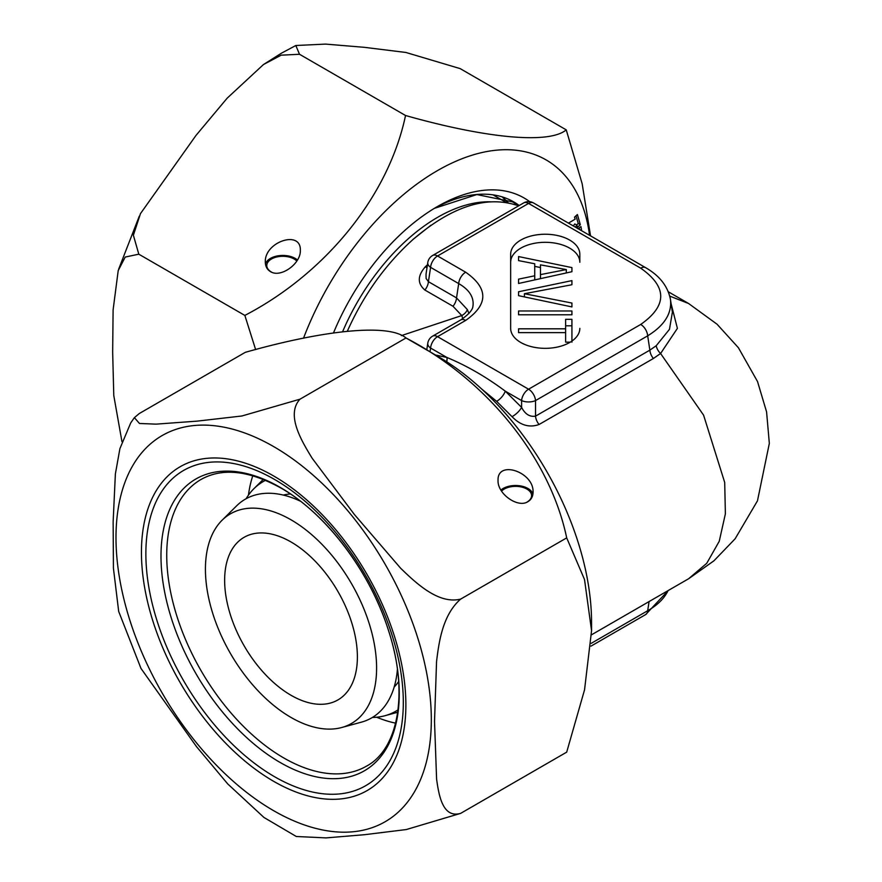 <?xml version="1.0" encoding="UTF-8"?>
<svg xmlns="http://www.w3.org/2000/svg" width="882" height="882" viewBox="0 0 882 882"><rect width="100%" height="100%" fill="white"/><g stroke="black" fill="none" stroke-linecap="round" stroke-linejoin="round"><path stroke-width="1.32" d="M578.03 228.824L580.94 226.564L581.624 230.72M568.46 223.124L575.152 219.188L574.546 217.115L577.39 214.535L580.323 224.69L577.49 227.269L576.883 225.175L575.395 227.126M303.507 338.225A217.38 125.509 -60 0 1 437.384 170.656A217.38 125.509 -60 0 1 589.562 235.307M333.528 332.834A173.412 100.118 -60 0 1 437.384 206.564A173.412 100.118 -60 0 1 529.729 201.691M255.637 349.592L244.843 315.414L138.805 254.192L125.222 257.048L118.21 270.565L113.105 309.891L112.664 352.293L113.778 395.544L121.97 441.695M244.843 315.414C326.23 273.034 388.764 195.44 405.533 115.498L299.505 54.276L281.193 55.158L263.464 64.54L227.192 98.145L195.98 135.442L140.47 213.631L133.38 235.229L138.805 254.192M270.432 271.59C280.542 278.304 301.016 263.751 300.332 250.345C301.181 229.574 264.457 241.811 265.306 262.02C265.383 266.364 267.092 269.55 270.432 271.59M271.656 272.185A16.03 9.261 180 0 1 266.783 265.548A16.03 9.261 180 0 1 278.8 256.585A16.03 9.261 180 0 1 296.837 261.061M405.533 115.498C486.919 138.54 549.453 144.185 566.233 129.852L460.195 68.631L405.863 52.457L364.068 47.297L325.557 44.1L295.823 45.511L299.505 54.276M566.233 129.852L582.164 183.754L590.532 235.869M580.323 224.69L578.228 223.477L576.001 215.792M576.563 224.998L578.228 223.477M576.883 225.175L574.788 223.962L573.3 225.913M579.529 229.518L579.265 227.876M265.471 264.159A17.519 10.11 180 0 1 278.988 255.681A17.519 10.11 180 0 1 297.477 260.014M460.658 813.369L566.696 752.148L584.546 689.823L591.557 630.663L591.557 622.593A217.38 125.509 -120 0 0 437.847 356.361L405.996 337.971L299.968 399.193C285.9 414.562 301.027 440.14 312.206 458.309L354.321 514.427L400.615 568.206C416.436 583.586 438.85 604.556 460.658 599.098C442.588 614.864 438.894 642.173 436.557 661.533L434.517 721.531L436.601 779.159C438.916 795.729 442.797 818.474 460.658 813.369L406.326 829.543L364.531 834.703L326.02 837.9L296.286 836.489L263.939 817.449L227.655 783.855L196.443 746.558L140.933 668.369M591.557 630.663L584.523 579.529L566.696 537.877L460.658 599.098M566.696 537.877C549.949 458.177 487.647 380.462 405.996 337.971C389.26 323.694 326.946 329.207 245.306 352.326L139.268 413.548L134.384 417.649L139.466 423.47L156.048 424.143L197.116 421.133L241.922 415.984L299.968 399.193M527.943 501.66C531.284 499.631 532.993 496.434 533.07 492.09C533.919 471.881 497.194 459.643 498.043 480.414C497.36 493.821 517.833 508.374 527.943 501.66M501.538 491.131A16.03 9.261 180 0 1 526.896 489.069A16.03 9.261 180 0 1 531.592 495.618A16.03 9.261 180 0 1 526.719 502.266M140.955 668.358L118.684 611.435L113.425 568.228L113.139 521.769L115.377 473.976L119.897 448.673L130.745 422.864L134.373 417.649M500.899 490.083A17.519 10.11 180 0 1 527.943 488.463A17.519 10.11 180 0 1 532.904 494.229M510.656 262.274A34.585 19.966 0 0 1 545.241 242.307A34.585 19.966 0 0 1 579.827 262.274L579.827 254.203A34.585 19.966 180 0 0 545.241 234.237A34.585 19.966 180 0 0 510.656 254.203L510.656 328.369A34.585 19.966 180 0 0 545.241 348.335A34.585 19.966 180 0 0 579.827 328.369M518.561 256.563L571.922 267.61L571.922 271.711L518.561 283.475L518.561 279.142L534.724 275.79L534.724 263.773L518.561 260.609L518.561 256.563L518.561 260.609M518.561 291.766L571.922 280.619L571.922 284.743L524.415 293.717L571.922 303.044L571.922 306.925L518.561 295.668L518.561 291.766L518.561 295.668M518.561 310.982L571.922 310.982L571.922 314.797L518.561 314.797L518.561 310.982L518.561 314.797M570.279 342.139L565.627 342.139L565.627 332.624L518.561 332.624L518.561 328.821L565.627 328.821L565.627 319.339L571.922 319.339L571.922 342.139M669.758 296.109L688.599 303.507L717.066 324.223L738.41 347.74L757.528 381.553L766.579 411.872L769.336 443.403L757.473 500.833L735.136 538.781L713.935 560.809L688.577 578.768L706.758 563.289L719.249 541.272L725.379 513.853L724.706 482.465L703.582 415.146L660.585 353.506L653.386 358.5L539.056 424.507C529.398 427.935 520.391 425.322 512.034 416.668L496.632 401.332L481.517 388.885M347.398 331.092C363.605 294.897 385.412 264.424 412.809 239.684C451.099 206.818 485.728 195.33 516.698 205.241M401.343 335.623L461.76 315.558L453.006 306.263L424.892 290.035C417.329 283.519 417.462 275.779 425.3 266.827L427.461 264.721M450.9 244.931L487.944 223.543M426.028 274.159L426.094 278.458L428.42 281.678A9.878 5.7 -60 0 1 424.892 290.035M473.006 305.867L473.017 305.789C473.976 297.08 469.202 289.682 458.695 283.585L430.592 267.367L428.42 281.678L456.534 297.907L458.695 283.585A9.878 5.7 -60 0 1 465.663 272.207C488.507 288.282 488.507 304.356 465.663 320.431L437.549 336.659L528.572 389.205A9.878 5.7 60 0 1 535.528 400.582L535.528 416.15L649.858 350.143L656.241 345.711L669.471 329.328L672.393 312.184L670.474 299.56C672.007 313.441 664.411 325.535 647.686 335.833L535.528 400.582A9.878 4.675 0 0 1 521.604 400.582L505.243 391.134L521.604 407.374C525.088 414.154 529.729 417.076 535.528 416.15A9.878 5.7 60 0 0 539.056 424.507M473.006 305.789C472.609 305.789 474.637 310.508 460.724 319.934A9.878 5.7 60 0 1 465.663 320.431M446.722 361.785A9.878 6.769 105.5 0 0 446.953 357.486C466.843 365.743 486.269 376.967 505.243 391.134A9.878 4.311 131.7 0 1 496.632 401.332M453.006 306.263A9.878 5.7 -60 0 0 456.534 297.907L467.328 309.549L468.948 313.474M670.474 299.56C667.917 286.363 659.648 275.746 645.668 267.698A9.878 5.7 120 0 0 640.729 268.183C667.376 286.937 667.376 305.69 640.729 324.444A9.878 5.7 60 0 1 647.686 335.833L649.858 350.143A9.878 5.7 -120 0 0 653.386 358.5M462.83 318.645L461.76 315.558A9.878 5.954 -24.1 0 0 467.328 309.549M670.011 297.168L670.463 299.45M671.125 303.794L677.398 328.358L660.585 353.506A9.878 5.965 49.8 0 1 656.241 345.711M591.183 643.364L647.686 610.73A9.878 5.7 60 0 1 645.668 614.567L590.995 646.131M649.075 601.579L647.686 610.73C657.564 605.085 664.355 598.371 668.071 590.609M640.729 324.444L528.572 389.205A9.878 5.7 -60 0 0 521.604 400.582L521.604 407.374A9.878 3.352 -42.2 0 1 512.034 416.668M425.3 266.827A9.878 2.977 -134.6 0 0 426.998 267.742M566.31 269.572L540.468 264.865L540.468 274.611L566.31 269.572L566.31 272.957M540.468 274.611L540.468 278.646M571.922 267.61L571.922 271.711M518.561 279.142L518.561 283.475M534.724 275.79L534.724 279.914M540.468 267.555L534.724 266.364M571.922 280.619L571.922 284.743M524.415 293.717L524.415 296.903M571.922 303.044L571.922 306.925M571.922 310.982L571.922 314.797M565.627 328.821L565.627 332.624M571.922 341.069L571.922 325.8L565.627 325.8M565.627 339.074L565.627 342.139M518.561 328.821L518.561 332.624M248.448 495.144A160.568 92.698 60 0 1 252.792 475.762M395.632 723.152A160.568 92.698 60 0 1 376.669 717.22M246.089 498.738A132.598 76.558 60 0 1 253.939 488.661A132.598 76.558 60 0 1 265.548 480.315M398.047 709.834A132.598 76.558 60 0 1 385.015 715.71A132.598 76.558 60 0 1 372.38 717.463M283.331 495.078A112.389 64.893 60 0 1 290.398 493.964M398.664 681.488A112.389 64.893 60 0 1 394.166 687.045M222.088 520.237A121.043 69.887 60 0 1 351.532 583.686A121.043 69.887 60 0 1 341.753 727.507A121.043 69.887 60 0 1 291.016 717.452A121.043 69.887 60 0 1 214.635 619.12A121.043 69.887 60 0 1 222.088 520.237L236.563 505.882A126.291 72.919 60 0 1 300.343 501.152M397.407 669.273A126.291 72.919 60 0 1 361.422 722.149L341.753 727.507M291.016 695.27A93.867 54.199 60 0 1 229.695 612.549A93.867 54.199 60 0 1 244.082 537.325A93.867 54.199 60 0 1 337.949 591.524A93.867 54.199 60 0 1 337.949 699.911A93.867 54.199 60 0 1 291.016 695.27M518.517 205.892A164.25 94.826 120 0 0 512.442 201.835L476.864 194.558L434.308 208.384A164.824 95.157 -60 0 1 519.189 205.506M502.861 197.491A164.25 94.826 -60 0 1 508.319 202.915M273.652 446.59A222.959 128.728 -120 0 0 137.118 640.839A222.959 128.728 -120 0 0 410.196 798.497A222.959 128.728 -120 0 0 273.652 446.59M201.008 479.477A165.507 95.554 -120 0 0 201.008 670.585A165.507 95.554 -120 0 0 366.515 766.138C398.234 749.369 409.083 692.657 388.488 630.476C370.22 571.823 325.822 513.291 280.796 487.967C248.845 470.36 222.242 467.526 201.008 479.477M280.134 487.349A168.473 97.263 -120 0 0 176.962 634.125A168.473 97.263 -120 0 0 383.295 753.25A168.473 97.263 -120 0 0 280.134 487.349M274.589 479.466A182.034 105.101 -120 0 0 163.115 638.061A182.034 105.101 -120 0 0 386.062 766.778A182.034 105.101 -120 0 0 274.589 479.466M273.652 475.971A186.973 107.957 -120 0 0 159.157 638.877A186.973 107.957 -120 0 0 388.157 771.088A186.973 107.957 -120 0 0 273.652 475.971M435.488 354.994L446.953 357.486L430.592 348.037L430.019 351.841M640.729 268.183L528.572 203.433L437.549 255.978L465.663 272.207M427.781 343.241A9.878 5.667 8.6 0 0 430.592 348.037A9.878 5.7 120 0 1 437.549 336.659A9.878 5.7 60 0 0 432.61 336.163A9.878 9.878 0 0 0 427.781 343.241L426.767 349.967M427.781 262.571A9.878 5.667 8.6 0 0 430.592 267.367A9.878 5.7 120 0 1 437.549 255.978A9.878 5.7 60 0 0 432.61 255.493A9.878 9.878 0 0 0 427.781 262.571L426.028 274.17M645.668 267.698L533.511 202.948A9.878 5.7 120 0 0 528.572 203.433A9.878 5.7 -120 0 0 523.632 202.948L432.61 255.493M490.557 201.813A160.568 92.698 120 0 0 342.646 331.621M263.475 64.551L281.38 53.218L295.823 45.511M118.662 269.153L139.279 216.189M508.142 202.882L502.762 197.458M591.513 634.808L688.599 578.757M668.324 291.799L688.61 303.518M460.724 319.934L432.61 336.163M533.511 202.948A9.878 9.878 0 0 0 523.632 202.948M645.668 614.567L668.324 590.466M385.015 715.71L397.727 712.248M253.939 488.661L263.288 479.389M412.765 239.628L430.912 225.241M506.323 202.551L493.523 195.154"/></g></svg>
